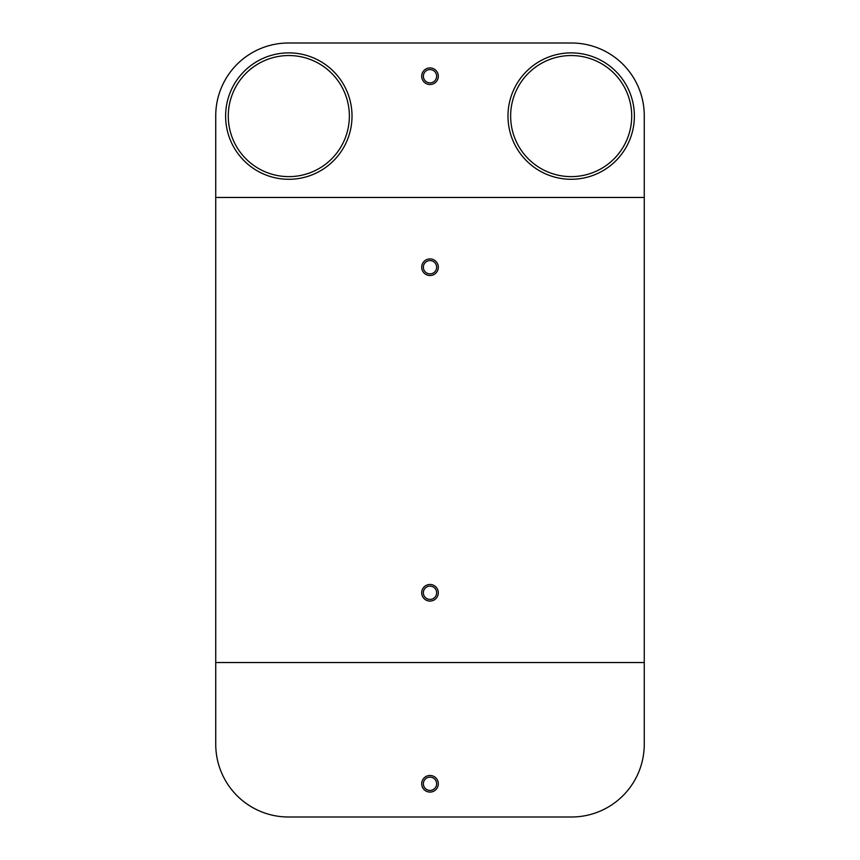<?xml version="1.0" encoding="UTF-8"?>
<svg xmlns="http://www.w3.org/2000/svg" width="860" height="860" viewBox="0 0 860 860"><rect width="100%" height="100%" fill="white"/><g stroke="black" fill="none" stroke-linecap="round" stroke-linejoin="round"><path stroke-width="1.29" d="M644.258 662.533L644.258 744.255L644.258 662.533L644.258 744.255L644.258 662.533L644.258 744.255L644.258 662.533L644.258 744.255L644.258 662.533L644.258 744.255L644.258 662.533L644.258 744.255L644.258 662.533L644.258 744.255L644.258 662.533L644.258 744.255L644.258 662.533L644.258 744.255L644.258 662.533L644.258 744.255L644.258 662.533L644.258 744.255L644.258 662.533L644.258 744.255L644.258 662.533L644.258 744.255L644.258 662.533L644.258 744.255L644.258 662.533L644.258 744.255L644.258 662.533L644.258 744.255L644.258 662.533L644.258 744.255L644.258 662.533L644.258 744.255L644.258 662.533L644.258 744.255L644.258 662.533L644.258 744.255L644.258 662.533L644.258 744.255L644.258 662.533L644.258 744.255L644.258 662.533L644.258 744.255L644.258 662.533L644.258 744.255L644.258 662.533L644.258 744.255L644.258 662.533L644.258 744.255L644.258 662.533L644.258 744.255L644.258 662.533L644.258 744.255L644.258 662.533L644.258 744.255L644.258 662.533L644.258 744.255L644.258 662.533L644.258 744.255L644.258 662.533L644.258 744.255L644.258 662.533L644.258 744.255L644.258 662.533L644.258 744.255L644.258 662.533L644.258 744.255L644.258 662.533L644.258 744.255L644.258 662.533L644.258 744.255L644.258 662.533L644.258 744.255L644.258 662.533L644.258 744.255L644.258 662.533L644.258 744.255L644.258 662.533L644.258 744.255L644.258 662.533L644.258 744.255L644.258 662.533L644.258 744.255L644.258 662.533L644.258 744.255L644.258 662.533L644.258 744.255L644.258 662.533L644.258 744.255L644.258 662.533L644.258 744.255L644.258 662.533L644.258 744.255L644.258 662.533L644.258 744.255L644.258 662.533L644.258 744.255L644.258 662.533L644.258 744.255L644.258 662.533L644.258 744.255L644.258 662.533L644.258 744.255L644.258 662.533L644.258 744.255L644.258 662.533L644.258 744.255L644.258 662.533L644.258 744.255L644.258 662.533L644.258 744.255L644.258 662.533L644.258 744.255L644.258 662.533L644.258 744.255L644.258 662.533L644.258 744.255L644.258 662.533L644.258 744.255L644.258 662.533L644.258 744.255L644.258 662.533L644.258 744.255L644.258 662.533L644.258 744.255L644.258 662.533L644.258 744.255L644.258 662.533L644.258 744.255L644.258 662.533L644.258 744.255L644.258 662.533L644.258 744.255L644.258 662.533L644.258 744.255L644.258 662.533L644.258 744.255L644.258 662.533L644.258 744.255L644.258 662.533L644.258 744.255L644.258 662.533L644.258 744.255L644.258 662.533L644.258 744.255L644.258 662.533L644.258 744.255L644.258 662.533L644.258 744.255L644.258 662.533L644.258 744.255L644.258 662.533L644.258 744.255L644.258 662.533L644.258 744.255L644.258 662.533L644.258 744.255L644.258 662.533L644.258 744.255L644.258 662.533L644.258 744.255L644.258 662.533L644.258 744.255L644.258 662.533L644.258 744.255L644.258 662.533L644.258 744.255L644.258 662.533L644.258 744.255L644.258 662.533L644.258 744.255L644.258 662.533L644.258 744.255L644.258 662.533L215.742 662.533L215.742 115.745A72.745 72.745 0 0 1 288.487 43L571.513 43A72.745 72.745 0 0 1 644.258 115.745L644.258 744.255A72.745 72.745 0 0 1 571.513 817L288.487 817A72.745 72.745 0 0 1 215.742 744.255L215.742 662.533L215.742 744.255M438.31 267.224A8.31 8.31 0 0 0 425.85 260.032A8.31 8.31 0 0 0 425.85 274.415A8.31 8.31 0 0 0 438.31 267.224M436.644 267.224A6.643 6.643 0 0 1 426.678 272.986A6.643 6.643 0 0 1 426.678 261.472A6.643 6.643 0 0 1 436.644 267.224M436.644 592.776A6.643 6.643 0 0 1 426.678 598.528A6.643 6.643 0 0 1 426.678 587.014A6.643 6.643 0 0 1 436.644 592.776M438.31 592.776A8.31 8.31 0 0 0 425.85 585.585A8.31 8.31 0 0 0 425.85 599.968A8.31 8.31 0 0 0 438.31 592.776M436.644 783.783A6.643 6.643 0 0 1 426.678 789.534A6.643 6.643 0 0 1 426.678 778.031A6.643 6.643 0 0 1 436.644 783.783M438.31 783.783A8.31 8.31 0 0 0 425.85 776.591A8.31 8.31 0 0 0 425.85 790.974A8.31 8.31 0 0 0 438.31 783.783M215.742 197.467L215.742 115.745L215.742 197.467L215.742 115.745L215.742 197.467L215.742 115.745L215.742 197.467L215.742 115.745L215.742 197.467L215.742 115.745L215.742 197.467L215.742 115.745L215.742 197.467L215.742 115.745L215.742 197.467L215.742 115.745L215.742 197.467L215.742 115.745L215.742 197.467L215.742 115.745L215.742 197.467L215.742 115.745L215.742 197.467L215.742 115.745L215.742 197.467L215.742 115.745L215.742 197.467L215.742 115.745L215.742 197.467L215.742 115.745L215.742 197.467L215.742 115.745L215.742 197.467L215.742 115.745L215.742 197.467L215.742 115.745L215.742 197.467L215.742 115.745L215.742 197.467L215.742 115.745L215.742 197.467L215.742 115.745L215.742 197.467L215.742 115.745L215.742 197.467L215.742 115.745L215.742 197.467L215.742 115.745L215.742 197.467L215.742 115.745L215.742 197.467L215.742 115.745L215.742 197.467L215.742 115.745L215.742 197.467L215.742 115.745L215.742 197.467L215.742 115.745L215.742 197.467L215.742 115.745L215.742 197.467L215.742 115.745L215.742 197.467L215.742 115.745L215.742 197.467L215.742 115.745L215.742 197.467L215.742 115.745L215.742 197.467L215.742 115.745L215.742 197.467L215.742 115.745L215.742 197.467L215.742 115.745L215.742 197.467L215.742 115.745L215.742 197.467L215.742 115.745L215.742 197.467L215.742 115.745L215.742 197.467L215.742 115.745L215.742 197.467L215.742 115.745L215.742 197.467L215.742 115.745L215.742 197.467L215.742 115.745L215.742 197.467L215.742 115.745L215.742 197.467L215.742 115.745L215.742 197.467L215.742 115.745L215.742 197.467L215.742 115.745L215.742 197.467L215.742 115.745L215.742 197.467L215.742 115.745L215.742 197.467L215.742 115.745L215.742 197.467L215.742 115.745L215.742 197.467L215.742 115.745L215.742 197.467L215.742 115.745L215.742 197.467L215.742 115.745L215.742 197.467L215.742 115.745L215.742 197.467L215.742 115.745L215.742 197.467L215.742 115.745L215.742 197.467L215.742 115.745L215.742 197.467L215.742 115.745L215.742 197.467L215.742 115.745L215.742 197.467L215.742 115.745L215.742 197.467L215.742 115.745L215.742 197.467L215.742 115.745L215.742 197.467L215.742 115.745L215.742 197.467L215.742 115.745L215.742 197.467L215.742 115.745L215.742 197.467L215.742 115.745L215.742 197.467L215.742 115.745L215.742 197.467L215.742 115.745L215.742 197.467L215.742 115.745L215.742 197.467L215.742 115.745L215.742 197.467L215.742 115.745L215.742 197.467L215.742 115.745L215.742 197.467L215.742 115.745L215.742 197.467L215.742 115.745L215.742 197.467L215.742 115.745L215.742 197.467L215.742 115.745L215.742 197.467L215.742 115.745L215.742 197.467L215.742 115.745L215.742 197.467L215.742 115.745L215.742 197.467L215.742 115.745L215.742 197.467L215.742 115.745L215.742 197.467L215.742 115.745L215.742 197.467L215.742 115.745L215.742 197.467L215.742 115.745L215.742 197.467L215.742 115.745L215.742 197.467L215.742 115.745L215.742 197.467L644.258 197.467L644.258 115.745M438.31 76.218A8.31 8.31 0 0 0 425.85 69.026A8.31 8.31 0 0 0 425.85 83.409A8.31 8.31 0 0 0 438.31 76.218M436.644 76.218A6.643 6.643 0 0 1 426.678 81.969A6.643 6.643 0 0 1 426.678 70.466A6.643 6.643 0 0 1 436.644 76.218M352.019 116.079A63.199 63.199 0 0 1 257.215 170.817A63.199 63.199 0 0 1 257.215 61.35A63.199 63.199 0 0 1 352.019 116.079M349.364 116.079A60.544 60.544 0 0 1 258.548 168.517A60.544 60.544 0 0 1 258.548 63.651A60.544 60.544 0 0 1 349.364 116.079M634.379 116.079A63.199 63.199 0 0 1 539.586 170.817A63.199 63.199 0 0 1 539.586 61.35A63.199 63.199 0 0 1 634.379 116.079M631.724 116.079A60.544 60.544 0 0 1 540.908 168.517A60.544 60.544 0 0 1 540.908 63.651A60.544 60.544 0 0 1 631.724 116.079M288.487 43L571.513 43M571.513 817L288.487 817"/></g></svg>
